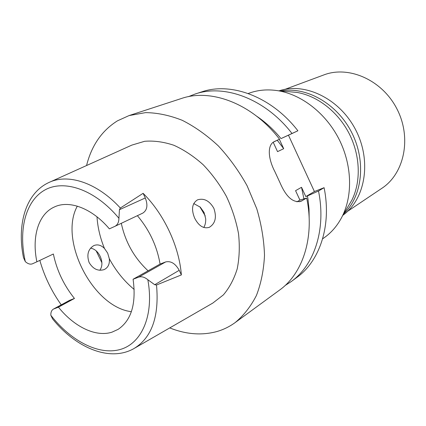 <?xml version="1.0" encoding="UTF-8"?>
<svg xmlns="http://www.w3.org/2000/svg" width="426" height="426" viewBox="0 0 426 426"><rect width="100%" height="100%" fill="white"/><g stroke="black" fill="none" stroke-linecap="round" stroke-linejoin="round"><path stroke-width="0.64" d="M120.34 208.026C96.856 182.36 67.675 173.158 48.58 182.658C25.464 193.495 16.795 224.997 23.489 257.581L25.31 261.612C27.935 263.923 30.337 264.642 32.525 263.774L36.886 261.793C31.828 237.799 37.829 215.412 53.016 207.622L55.22 206.589C70.109 200.113 92.33 208.618 109.365 228.858L114.887 226.35C117.496 224.987 118.843 222.303 118.929 218.293L119.44 209.698L145.293 197.962L143.115 193.319L120.345 208.026L119.44 209.698M154.718 284.728L156.518 284.989L181.364 274.924L179.208 270.313L154.718 284.728L147.822 279.722C144.579 277.065 141.538 276.208 138.69 277.145L133.093 279.238C136.416 303.626 131.421 320.331 118.114 329.357L111.947 332.179C95.669 337.413 74.055 326.694 58.442 307.173L74.449 298.456C63.804 285.18 56.78 270.361 53.372 254.002L36.886 261.793M131.373 311.688C92.905 307.114 58.543 240.046 77.308 206.152M61.243 304.846C51.514 291.182 44.379 276.368 39.836 260.398M74.449 298.456L69.438 300.394L53.442 309.084L58.442 307.173M156.518 284.989C159.34 316.752 151.715 337.999 133.657 348.729C109.418 362.254 75.652 347.579 52.632 318.967L50.827 315.267C50.747 312.231 51.621 310.171 53.442 309.084M90.557 248.134C94.636 248.864 97.836 251.59 100.169 256.324C102.586 261.729 102.48 266.383 99.854 270.281M134.829 348.053L212.798 303.078L223.368 294.909C229.422 287.768 234.034 279.094 237.202 268.881C239.407 257.959 239.854 246.244 238.533 233.746C236.174 221.062 232.133 208.607 226.414 196.381C219.837 184.602 212.089 174.048 203.17 164.718C193.798 156.347 184.032 149.861 173.877 145.271C163.738 141.879 154.004 140.548 144.675 141.288L131.863 145.101L49.815 182.104M143.115 193.319C164.106 214.145 179.218 246.478 181.364 274.924M213.857 208.293C209.454 200.742 204.017 197.925 197.536 199.847C192.057 203.335 191.109 209.443 194.682 218.181C198.713 225.94 203.585 228.986 209.294 227.324C215.364 223.586 216.887 217.244 213.857 208.293M179.208 270.313C175.421 263.54 170.901 260.749 165.639 261.942L160.075 264.061C156.981 246.116 149.419 229.987 137.385 215.678M114.972 226.312L142.827 213.096C147.242 210.188 148.062 205.14 145.293 197.962M160.075 264.061L133.093 279.238M89.125 262.549C93.086 269.083 98.102 271.431 104.168 269.594C108.129 267.613 109.839 263.976 109.296 258.683L107.682 253.145L104.461 248.443C101.106 245.072 97.575 244.119 93.858 245.573C88.086 249.119 86.51 254.775 89.125 262.549M121.298 223.309C125.356 242.133 134.286 257.964 148.083 270.808M193.729 203.553L200.284 207.169L204.038 212.441L205.694 218.767C205.864 222.143 205.225 225.05 203.772 227.495M205.263 215.961L199.863 206.786M347.552 207.377L351.945 199.991C361.152 181.385 360.305 155.394 349.123 133.519C337.903 111.665 317.301 95.797 296.821 92.399L288.269 91.643M322.626 238.81L323.792 238.006C331.572 232.607 337.781 225.274 342.419 216.014C352.968 194.661 351.908 164.383 338.824 138.796C325.704 113.225 301.746 94.678 278.253 90.765C268.029 89.119 258.454 89.875 249.524 93.038L248.193 93.512M324.095 187.69L318.504 191.013C326.38 229.358 314.266 265.228 291.139 281.623L296.656 277.587C319.708 261.239 331.827 225.652 324.095 187.69L314.409 191.519L305.809 196.594L307.471 195.939L308.003 199.219L309.026 208.985L309.169 218.549M256.772 116.271C265.627 122.246 273.705 129.685 281.011 138.594L288.45 135.202L314.409 191.519M288.45 135.202L297.896 130.782C271.405 96.441 230.876 81.707 201.546 91.936L195.049 94.05C224.47 83.789 265.26 98.741 291.996 133.487L297.896 130.782M188.345 96.681L195.049 94.05M281.011 138.594L291.996 133.487M296.901 201.849L299.915 200.071L295.569 190.672L301.517 187.296L305.809 196.594M273.226 142.289L277.544 151.64L283.7 148.69L277.273 140.266M279.392 139.35L283.7 148.69M318.504 191.013L307.471 195.939M291.139 281.623L285.09 285.526M86.563 165.533C91.574 145.516 101.867 130.617 117.443 120.84L129.083 115.568L145.585 112.618C157.418 112.768 169.628 115.329 182.216 120.297C194.783 126.65 206.839 135.196 218.378 145.942C229.353 157.785 238.927 171.066 247.112 185.779L256.787 208.793C261.452 224.624 264.024 240.152 264.503 255.371C263.763 270.079 261.074 283.439 256.425 295.463C250.776 306.475 243.683 315.517 235.141 322.594C229.321 326.811 223.016 329.857 216.216 331.726C201.28 335.582 185.789 334.309 169.745 327.908M101.883 262.741L96.175 250.85M273.742 141.938L279.536 139.19C252.272 103.593 210.95 88.177 181.354 98.518L129.083 115.568M279.536 139.19L274.77 141.373C267.001 144.462 267.949 158.408 274.877 171.635L280.015 182.749C286.15 197.03 293.179 203.197 301.102 201.248L306.688 198.026L299.915 200.071M235.141 322.594L279.515 290.127C302.79 273.641 314.867 237.191 306.688 198.026M303.898 198.788L301.517 187.296M342.839 215.311C365.188 199.368 371.946 161.358 355.795 130.1C339.863 98.736 305.069 82.01 279.073 90.839M280.718 90.983C305.943 86.153 336.801 103.31 351.557 132.273C366.44 161.172 362.34 196.237 343.681 213.889M347.632 211.291L381.877 188.292C404.242 173.717 411.963 137.955 396.979 109.003C382.239 79.934 348.702 65.3 323.808 74.939L285.132 89.295M25.31 261.612C18.275 230.567 25.225 201.109 44.714 190.076C64.108 179.021 95.2 189.597 118.929 218.293M69.949 300.16L53.953 308.85M147.822 279.722C154.345 315.304 141.751 343.537 120.143 349.501C98.475 355.529 70.705 340.832 50.827 315.267M138.69 277.145L165.639 261.942M134.206 289.478C124.216 281.203 115.909 270.936 109.296 258.683M104.461 248.443C100.174 237.942 97.687 227.404 96.99 216.829M299.457 201.759L302.226 200.678M103.848 269.722L104.168 269.594M208.969 227.457L209.294 227.324M296.821 92.399L278.253 90.765M351.945 199.991L342.419 216.014M300.559 201.461L301.102 201.248M142.827 213.096L114.887 226.35"/></g></svg>
